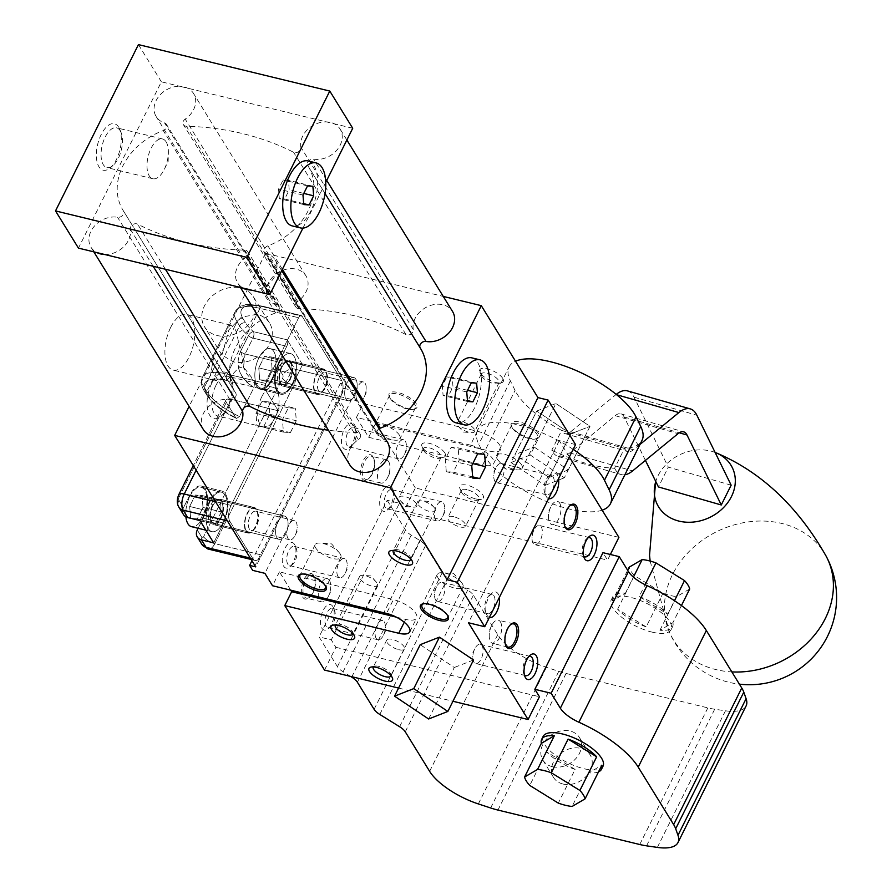 <?xml version="1.0" encoding="UTF-8"?>
<svg xmlns="http://www.w3.org/2000/svg" width="892" height="892" viewBox="0 0 892 892"><rect width="100%" height="100%" fill="white"/><g stroke="black" fill="none" stroke-linecap="round" stroke-linejoin="round"><path stroke-width="0.67" stroke-dasharray="4.46 3.34" d="M477.343 431.26L470.441 445.119L356.443 417.445L363.356 403.585L477.343 431.26A19.1 7.192 26.5 0 1 494.647 439.767A19.1 7.192 26.5 0 1 500.557 449.713A19.1 7.192 26.5 0 1 489.585 451.107L482.672 464.966A19.1 7.192 26.5 0 0 493.655 463.572L500.557 449.713M470.441 445.119A19.1 7.192 26.5 0 1 487.746 453.627A19.1 7.192 26.5 0 1 493.655 463.572M356.443 417.445L368.675 437.292L482.672 464.966M530.249 454.998L511.027 462.524L536.694 411.056L555.917 403.518L590.002 426.343L564.346 477.811L530.249 454.998L555.917 403.518L590.002 426.343L570.78 433.869L536.694 411.056L555.917 403.518L534.197 447.07L568.293 469.894L590.002 426.343L570.78 433.869L536.694 411.056L514.974 454.608L534.197 447.07M396.304 617.13L405.67 619.405A19.1 7.192 -153.5 0 0 416.653 618.011A19.1 7.192 -153.5 0 0 410.744 608.054A19.1 7.192 -153.5 0 0 393.439 599.558L386.526 613.417M290.703 590.147L279.441 571.884L393.439 599.558M467.062 489.663A9.868 3.713 -153.5 0 0 461.387 490.388A9.868 3.713 -153.5 0 0 461.476 492.116A9.868 3.713 -153.5 0 0 473.373 499.921A9.868 3.713 -153.5 0 0 477.621 500.167A9.868 3.713 -153.5 0 0 479.049 499.197A9.868 3.713 -153.5 0 0 475.993 494.057A9.868 3.713 -153.5 0 0 467.062 489.663M475.77 498.907A13.135 4.939 -153.5 0 0 481.412 499.241A13.135 4.939 -153.5 0 0 480.989 492.64A13.135 4.939 -153.5 0 0 467.363 485.27A13.135 4.939 -153.5 0 0 459.926 488.537A13.135 4.939 -153.5 0 0 475.77 498.907M453.593 516.658A9.868 3.713 -153.5 0 0 447.929 517.382A9.868 3.713 -153.5 0 0 450.973 522.522A9.868 3.713 -153.5 0 0 459.915 526.916A9.868 3.713 -153.5 0 0 465.591 526.191A9.868 3.713 -153.5 0 0 462.535 521.051A9.868 3.713 -153.5 0 0 453.593 516.658M467.453 400.541L448.431 395.925L443.101 395.535L442.32 386.002L446.881 376.859L452.222 377.249L452.991 386.782L448.431 395.925M467.531 401.467L443.101 395.535M467.553 390.317L452.991 386.782M476.64 383.181L452.222 377.249M471.31 382.791L446.881 376.859M466.75 391.934L442.32 386.002M471.835 357.859A33.428 16.056 -76.4 0 1 479.539 394.13A33.428 16.056 -76.4 0 1 456.057 422.83M303.681 203.644L284.671 199.028L279.33 198.637L278.549 189.104L283.11 179.961L288.45 180.34L289.231 189.873L284.671 199.028M303.759 204.569L279.33 198.637M303.782 193.419L289.231 189.873M312.88 186.272L288.45 180.34M307.539 185.882L283.11 179.961M302.979 195.036L278.549 189.104M308.063 160.95A33.428 16.056 -76.4 0 1 315.768 197.232A33.428 16.056 -76.4 0 1 292.286 225.932M562.986 784.023A21.497 17.026 148.3 0 1 553.575 777.489A21.497 17.026 148.3 0 1 562.941 751.711A21.497 17.026 148.3 0 1 590.169 754.933A21.497 17.026 148.3 0 1 586.289 776.23A21.497 17.026 148.3 0 1 562.986 784.023M552.282 766.663A21.497 17.026 -31.7 0 0 575.585 758.869A21.497 17.026 -31.7 0 0 579.466 737.561A21.497 17.026 -31.7 0 0 552.237 734.35A21.497 17.026 -31.7 0 0 542.871 760.118A21.497 17.026 -31.7 0 0 552.282 766.663M261.847 396.606A20.46 9.823 -76.4 0 1 273.22 387.351A20.46 9.823 -76.4 0 1 279.073 401.144A20.46 9.823 -76.4 0 1 275.093 417.545A20.46 9.823 -76.4 0 1 274.937 417.857A20.46 9.823 -76.4 0 1 263.564 427.112A20.46 9.823 -76.4 0 1 261.847 396.606M215.909 385.455A20.46 9.823 -76.4 0 1 227.282 376.201A20.46 9.823 -76.4 0 1 231.719 380.717A20.46 9.823 -76.4 0 1 228.999 406.707A20.46 9.823 -76.4 0 1 223.636 413.988A20.46 9.823 -76.4 0 1 217.626 415.962A20.46 9.823 -76.4 0 1 215.909 385.455M211.895 382.969A23.883 11.462 103.6 0 0 207.959 411.078A23.883 11.462 103.6 0 0 220.915 416.274A23.883 11.462 103.6 0 0 227.181 407.778A23.883 11.462 103.6 0 0 230.348 377.428A23.883 11.462 103.6 0 0 211.895 382.969M484.612 454.296L458.142 447.873L451.207 447.371L445.275 459.257L446.29 471.656L453.225 472.158L459.157 460.272L458.142 447.873M472.793 463.584L459.157 460.272M472.66 476.874L453.225 472.158M472.76 478.079L446.29 471.656M471.745 465.68L445.275 459.257M477.666 453.794L451.207 447.371M268.827 401.913L261.891 401.4L255.959 413.286L256.974 425.685L263.921 426.186L269.841 414.301L268.827 401.913L295.297 408.335L288.35 407.822L282.43 419.719L283.444 432.107L290.379 432.62L296.311 420.723L295.297 408.335M269.841 414.301L296.311 420.723M263.921 426.186L290.379 432.62M256.974 425.685L283.444 432.107M255.959 413.286L282.43 419.719M261.891 401.4L288.35 407.822M166.135 141.884A20.46 9.823 -76.4 0 1 168.365 152.755A20.46 9.823 -76.4 0 1 164.384 169.157A20.46 9.823 -76.4 0 1 152.855 178.723A20.46 9.823 -76.4 0 1 149.22 175.802A20.46 9.823 -76.4 0 1 149.432 152.209A20.46 9.823 -76.4 0 1 162.5 138.962A20.46 9.823 -76.4 0 1 166.135 141.884M120.197 130.734A20.46 9.823 -76.4 0 1 121.011 132.328A20.46 9.823 -76.4 0 1 112.927 165.6A20.46 9.823 -76.4 0 1 106.917 167.573A20.46 9.823 -76.4 0 1 103.282 164.652A20.46 9.823 -76.4 0 1 103.494 141.059A20.46 9.823 -76.4 0 1 116.573 127.812A20.46 9.823 -76.4 0 1 120.197 130.734M118.692 127.188A23.883 11.462 103.6 0 0 101.175 134.581A23.883 11.462 103.6 0 0 98.956 166.782A23.883 11.462 103.6 0 0 110.207 167.886A23.883 11.462 103.6 0 0 119.639 129.039A23.883 11.462 103.6 0 0 118.692 127.188M251.288 290.09A21.965 17.405 -31.7 0 0 272.484 279.876A21.965 17.405 -31.7 0 0 274.992 259.806A21.965 17.405 -31.7 0 0 266.574 253.451A4.772 3.78 148.3 0 1 264.746 252.068A4.772 3.78 148.3 0 1 267.901 245.824A60.901 48.246 -31.7 0 0 308.141 166.135A60.901 48.246 -31.7 0 0 307.863 165.689A4.772 3.78 148.3 0 1 307.84 165.656A4.772 3.78 148.3 0 1 308.599 161.028A4.772 3.78 148.3 0 1 313.605 159.133A21.965 17.405 -31.7 0 0 336.652 150.38A21.965 17.405 -31.7 0 0 340.142 129.128A21.965 17.405 -31.7 0 0 334.21 123.776A21.965 17.405 -31.7 0 0 326.45 121.892A21.965 17.405 -31.7 0 0 300.86 147.18A4.772 3.78 148.3 0 1 298.653 151.629A4.772 3.78 148.3 0 1 293.591 152.264A296.122 234.618 -31.7 0 0 186.395 126.229A4.772 3.78 148.3 0 1 183.395 124.657A4.772 3.78 148.3 0 1 185.213 119.104A21.965 17.405 -31.7 0 0 193.575 93.537A21.965 17.405 -31.7 0 0 187.643 88.185A21.965 17.405 -31.7 0 0 179.883 86.301L161.374 81.808L78.451 248.121M352.719 128.27L179.883 86.301A21.965 17.405 -31.7 0 0 158.687 96.514A21.965 17.405 -31.7 0 0 156.178 116.596A21.965 17.405 -31.7 0 0 164.585 122.951A4.772 3.78 148.3 0 1 166.425 124.323A4.772 3.78 148.3 0 1 163.269 130.578A60.901 48.246 -31.7 0 0 123.029 210.267A60.901 48.246 -31.7 0 0 123.308 210.713A4.772 3.78 148.3 0 1 123.33 210.746A4.772 3.78 148.3 0 1 122.572 215.362A4.772 3.78 148.3 0 1 117.566 217.269A21.965 17.405 -31.7 0 0 94.519 226.022A21.965 17.405 -31.7 0 0 91.017 247.274A21.965 17.405 -31.7 0 0 96.96 252.614M104.721 254.51A21.965 17.405 -31.7 0 0 130.31 229.211A4.772 3.78 148.3 0 1 132.507 224.762A4.772 3.78 148.3 0 1 137.58 224.137A296.122 234.618 -31.7 0 0 244.776 250.161A4.772 3.78 148.3 0 1 247.775 251.734A4.772 3.78 148.3 0 1 245.958 257.297A21.965 17.405 -31.7 0 0 237.584 282.853A21.965 17.405 -31.7 0 0 243.527 288.205M302.945 228.107L325.77 182.336M161.374 81.808L138.427 44.6M203.409 429.61A21.965 17.405 148.3 0 1 206.911 408.358A21.965 17.405 148.3 0 1 229.958 399.605A4.772 3.78 -31.7 0 0 234.964 397.698A4.772 3.78 -31.7 0 0 235.722 393.082A4.772 3.78 -31.7 0 0 235.7 393.049A60.901 48.246 148.3 0 1 235.421 392.603A60.901 48.246 148.3 0 1 275.661 312.914A4.772 3.78 -31.7 0 0 278.817 306.658A4.772 3.78 -31.7 0 0 276.977 305.276A21.965 17.405 148.3 0 1 268.57 298.932A21.965 17.405 148.3 0 1 278.137 272.584A21.965 17.405 148.3 0 1 305.967 275.873A21.965 17.405 148.3 0 1 297.605 301.44A4.772 3.78 -31.7 0 0 295.787 306.993A4.772 3.78 -31.7 0 0 298.787 308.565A296.122 234.618 148.3 0 1 405.983 334.589A4.772 3.78 -31.7 0 0 411.045 333.965A4.772 3.78 -31.7 0 0 413.252 329.516A21.965 17.405 148.3 0 1 427.658 306.58A21.965 17.405 148.3 0 1 452.534 311.464M420.154 347.847A4.772 3.78 -31.7 0 0 420.232 347.98A4.772 3.78 -31.7 0 0 420.255 348.014L307.863 165.689M379.122 428.74A4.772 3.78 -31.7 0 0 377.138 434.404A4.772 3.78 -31.7 0 0 378.966 435.787A21.965 17.405 148.3 0 1 387.384 442.131M349.976 465.189A21.965 17.405 148.3 0 1 358.35 439.633A4.772 3.78 -31.7 0 0 360.167 434.07A4.772 3.78 -31.7 0 0 357.168 432.497A296.122 234.618 148.3 0 1 328.423 430.223M598.521 771.87A33.428 12.588 26.5 0 1 588.876 772.807L601.844 765.202M588.876 772.807L572.095 806.468M575.095 769.462A33.428 12.588 26.5 0 1 546.54 751.778L575.095 769.462L558.314 803.123M546.54 751.778L529.759 785.428M603.003 766.239A33.428 12.588 26.5 0 1 583.792 768.681A33.428 12.588 26.5 0 1 553.508 753.807A33.428 12.588 26.5 0 1 543.161 736.402M672.914 622.649A33.428 12.588 26.5 0 1 672.601 626.652A33.428 12.588 26.5 0 1 659.957 630.254L672.914 622.649L681.443 605.557M659.957 630.254L676.738 596.592A33.428 12.588 26.5 0 1 670.16 595.443A33.428 12.588 26.5 0 1 662.957 593.247L634.39 575.563A33.428 12.588 26.5 0 1 629.217 567.156M689.706 588.988L676.738 596.592M639.185 596.558A33.428 12.588 26.5 0 1 667.74 614.242L639.185 596.558L645.094 584.717M667.74 614.242L674.486 600.717M612.436 600.818A33.428 12.588 26.5 0 1 612.759 596.815A33.428 12.588 26.5 0 1 625.392 593.213L612.436 600.818L627.656 570.278M625.392 593.213L633.42 577.124M646.165 626.909A33.428 12.588 26.5 0 1 617.61 609.214L646.165 626.909L662.957 593.247M617.61 609.214L634.39 575.563M651.896 632.071A33.428 12.588 -153.5 0 0 671.118 629.618A33.428 12.588 -153.5 0 0 646.812 603.438A33.428 12.588 -153.5 0 0 611.276 599.781A33.428 12.588 -153.5 0 0 621.624 617.197A33.428 12.588 -153.5 0 0 651.896 632.071M287.926 538.378A9.868 4.739 -76.4 0 1 288.027 526.994A9.868 4.739 -76.4 0 1 294.327 520.593A9.868 4.739 -76.4 0 1 296.088 522.01A9.868 4.739 -76.4 0 1 297.159 527.25A9.868 4.739 -76.4 0 1 295.241 535.167A9.868 4.739 -76.4 0 1 289.677 539.783A9.868 4.739 -76.4 0 1 287.926 538.378M249.381 529.012A9.868 4.739 -76.4 0 1 249.481 517.628A9.868 4.739 -76.4 0 1 255.792 511.239A9.868 4.739 -76.4 0 1 257.543 512.644A9.868 4.739 -76.4 0 1 257.933 513.413A9.868 4.739 -76.4 0 1 254.03 529.469A9.868 4.739 -76.4 0 1 251.131 530.428A9.868 4.739 -76.4 0 1 249.381 529.012M246.159 530.595A12.421 5.965 103.6 0 0 252.012 531.175A12.421 5.965 103.6 0 0 256.918 510.971A12.421 5.965 103.6 0 0 256.428 510.012A12.421 5.965 103.6 0 0 247.318 513.859A12.421 5.965 103.6 0 0 246.159 530.595M357.023 399.783A9.868 4.739 -76.4 0 1 357.123 388.388A9.868 4.739 -76.4 0 1 363.434 381.999A9.868 4.739 -76.4 0 1 365.185 383.415A9.868 4.739 -76.4 0 1 366.255 388.656A9.868 4.739 -76.4 0 1 364.337 396.572A9.868 4.739 -76.4 0 1 358.774 401.188A9.868 4.739 -76.4 0 1 357.023 399.783M318.477 390.417A9.868 4.739 -76.4 0 1 318.578 379.033A9.868 4.739 -76.4 0 1 324.889 372.644A9.868 4.739 -76.4 0 1 326.639 374.049A9.868 4.739 -76.4 0 1 327.029 374.818A9.868 4.739 -76.4 0 1 323.127 390.874A9.868 4.739 -76.4 0 1 320.228 391.833A9.868 4.739 -76.4 0 1 318.477 390.417M315.255 392.001A12.421 5.965 103.6 0 0 321.109 392.58A12.421 5.965 103.6 0 0 326.015 372.377A12.421 5.965 103.6 0 0 325.524 371.418A12.421 5.965 103.6 0 0 316.415 375.264A12.421 5.965 103.6 0 0 315.255 392.001M435.653 600.06A9.868 4.739 -76.4 0 1 434.571 594.819A9.868 4.739 -76.4 0 1 436.5 586.903A9.868 4.739 -76.4 0 1 442.064 582.286A9.868 4.739 -76.4 0 1 443.815 583.691A9.868 4.739 -76.4 0 1 443.714 595.076A9.868 4.739 -76.4 0 1 437.403 601.464A9.868 4.739 -76.4 0 1 435.653 600.06M493.956 595.867A9.868 4.739 -76.4 0 1 493.856 607.251A9.868 4.739 -76.4 0 1 487.545 613.64A9.868 4.739 -76.4 0 1 485.794 612.235A9.868 4.739 -76.4 0 1 485.404 611.466A9.868 4.739 -76.4 0 1 489.307 595.41A9.868 4.739 -76.4 0 1 492.206 594.462A9.868 4.739 -76.4 0 1 493.956 595.867M489.362 617.431A13.135 6.311 -76.4 0 1 487.233 615.614A13.135 6.311 -76.4 0 1 486.709 614.599A13.135 6.311 -76.4 0 1 491.893 593.236A13.135 6.311 -76.4 0 1 498.082 593.838A13.135 6.311 -76.4 0 1 499.319 597.473M494.882 481.267A9.868 4.739 -76.4 0 1 493.8 476.016A9.868 4.739 -76.4 0 1 495.729 468.099A9.868 4.739 -76.4 0 1 501.293 463.483A9.868 4.739 -76.4 0 1 503.043 464.899A9.868 4.739 -76.4 0 1 502.943 476.283A9.868 4.739 -76.4 0 1 496.632 482.672A9.868 4.739 -76.4 0 1 494.882 481.267M553.185 477.075A9.868 4.739 -76.4 0 1 553.085 488.459A9.868 4.739 -76.4 0 1 546.774 494.848A9.868 4.739 -76.4 0 1 545.023 493.443A9.868 4.739 -76.4 0 1 544.633 492.674A9.868 4.739 -76.4 0 1 548.535 476.618A9.868 4.739 -76.4 0 1 551.434 475.659A9.868 4.739 -76.4 0 1 553.185 477.075M548.591 498.639A13.135 6.311 -76.4 0 1 546.462 496.822A13.135 6.311 -76.4 0 1 545.937 495.796A13.135 6.311 -76.4 0 1 551.122 474.433A13.135 6.311 -76.4 0 1 557.322 475.046A13.135 6.311 -76.4 0 1 558.548 478.681M533.104 543.284A9.868 4.739 -76.4 0 1 532.033 538.032A9.868 4.739 -76.4 0 1 533.951 530.127A9.868 4.739 -76.4 0 1 539.515 525.5A9.868 4.739 -76.4 0 1 541.266 526.916A9.868 4.739 -76.4 0 1 541.165 538.3A9.868 4.739 -76.4 0 1 534.854 544.689A9.868 4.739 -76.4 0 1 533.104 543.284M583.591 555.939A9.868 4.739 -76.4 0 1 583.257 555.46A9.868 4.739 -76.4 0 1 582.866 554.69A9.868 4.739 -76.4 0 1 586.758 538.634A9.868 4.739 -76.4 0 1 587.984 537.865M473.875 662.076A9.868 4.739 -76.4 0 1 472.805 656.835A9.868 4.739 -76.4 0 1 474.722 648.919A9.868 4.739 -76.4 0 1 480.286 644.303A9.868 4.739 -76.4 0 1 482.037 645.708A9.868 4.739 -76.4 0 1 481.936 657.092A9.868 4.739 -76.4 0 1 475.626 663.492A9.868 4.739 -76.4 0 1 473.875 662.076M524.362 674.731A9.868 4.739 -76.4 0 1 524.028 674.252A9.868 4.739 -76.4 0 1 523.637 673.482A9.868 4.739 -76.4 0 1 527.529 657.426A9.868 4.739 -76.4 0 1 528.755 656.657M500.423 621.88A11.942 5.731 -76.4 0 1 500.3 635.65A11.942 5.731 -76.4 0 1 492.674 643.388A11.942 5.731 -76.4 0 1 490.555 641.683A11.942 5.731 -76.4 0 1 489.251 635.338A11.942 5.731 -76.4 0 1 491.57 625.76A11.942 5.731 -76.4 0 1 498.305 620.174A11.942 5.731 -76.4 0 1 500.423 621.88M505.597 644.994A11.942 5.731 -76.4 0 1 505.351 644.459A11.942 5.731 -76.4 0 1 510.057 625.036A11.942 5.731 -76.4 0 1 510.525 624.679M559.652 503.088A11.942 5.731 -76.4 0 1 559.529 516.858A11.942 5.731 -76.4 0 1 551.903 524.585A11.942 5.731 -76.4 0 1 549.784 522.89A11.942 5.731 -76.4 0 1 548.48 516.535A11.942 5.731 -76.4 0 1 550.799 506.968A11.942 5.731 -76.4 0 1 557.533 501.382A11.942 5.731 -76.4 0 1 559.652 503.088M564.826 526.202A11.942 5.731 -76.4 0 1 564.58 525.667A11.942 5.731 -76.4 0 1 569.297 506.243A11.942 5.731 -76.4 0 1 569.754 505.887M511.027 462.524L545.123 485.348L570.78 433.869L549.071 477.432L514.974 454.608M428.628 718.985L454.296 667.506L420.199 644.682M545.123 485.348L564.346 477.811M473.518 659.968L454.296 667.506M368.675 437.292L375.588 423.432L489.585 451.107M350.578 676.404L343.108 671.788A11.942 4.493 26.5 0 1 337.421 666.681L319.08 636.91L331.289 639.876L399.404 503.255L387.184 500.289L319.08 636.91M387.184 500.289L405.537 530.06A11.942 4.493 -153.5 0 0 411.223 535.167L419.82 540.496A11.942 4.493 26.5 0 1 425.506 545.603L442.22 572.72A11.942 4.493 -153.5 0 0 447.907 577.826L467.698 590.091A11.942 4.493 26.5 0 1 473.384 595.198L497.747 634.714A47.767 17.985 -153.5 0 0 546.45 667.316L558.76 671.364A47.767 17.985 -153.5 0 0 566.063 673.449L707.858 707.88A47.767 17.985 -153.5 0 0 714.693 709.218L725.475 710.79A47.767 17.985 -153.5 0 0 746.091 705.951M388.656 461.565A11.942 5.731 -76.4 0 1 389.96 467.91A11.942 5.731 -76.4 0 1 387.63 477.488A11.942 5.731 -76.4 0 1 380.906 483.074A11.942 5.731 -76.4 0 1 378.788 481.368A11.942 5.731 -76.4 0 1 378.91 467.598A11.942 5.731 -76.4 0 1 386.537 459.859A11.942 5.731 -76.4 0 1 388.656 461.565M373.391 457.864A11.942 5.731 -76.4 0 1 373.86 458.789A11.942 5.731 -76.4 0 1 369.143 478.212A11.942 5.731 -76.4 0 1 365.631 479.361A11.942 5.731 -76.4 0 1 363.512 477.666A11.942 5.731 -76.4 0 1 363.635 463.885A11.942 5.731 -76.4 0 1 371.273 456.158A11.942 5.731 -76.4 0 1 373.391 457.864M372.867 456.626A13.135 6.311 103.6 0 0 363.234 460.696A13.135 6.311 103.6 0 0 362.007 478.402A13.135 6.311 103.6 0 0 368.195 479.015A13.135 6.311 103.6 0 0 373.38 457.652A13.135 6.311 103.6 0 0 372.867 456.626M329.427 580.369A11.942 5.731 -76.4 0 1 330.731 586.713A11.942 5.731 -76.4 0 1 328.401 596.28A11.942 5.731 -76.4 0 1 321.678 601.866A11.942 5.731 -76.4 0 1 319.559 600.16A11.942 5.731 -76.4 0 1 319.682 586.39A11.942 5.731 -76.4 0 1 327.308 578.663A11.942 5.731 -76.4 0 1 329.427 580.369M314.162 576.656A11.942 5.731 -76.4 0 1 314.631 577.581A11.942 5.731 -76.4 0 1 309.914 597.004A11.942 5.731 -76.4 0 1 306.402 598.164A11.942 5.731 -76.4 0 1 304.283 596.458A11.942 5.731 -76.4 0 1 304.406 582.688A11.942 5.731 -76.4 0 1 312.044 574.95A11.942 5.731 -76.4 0 1 314.162 576.656M313.638 575.418A13.135 6.311 103.6 0 0 304.005 579.488A13.135 6.311 103.6 0 0 302.778 597.194A13.135 6.311 103.6 0 0 308.966 597.807A13.135 6.311 103.6 0 0 314.151 576.444A13.135 6.311 103.6 0 0 313.638 575.418M376.168 638.36A9.868 4.739 -76.4 0 1 376.268 626.964A9.868 4.739 -76.4 0 1 382.579 620.576A9.868 4.739 -76.4 0 1 384.329 621.98A9.868 4.739 -76.4 0 1 385.4 627.232A9.868 4.739 -76.4 0 1 383.482 635.149A9.868 4.739 -76.4 0 1 377.918 639.765A9.868 4.739 -76.4 0 1 376.168 638.36M326.026 626.184A9.868 4.739 -76.4 0 1 326.115 614.789A9.868 4.739 -76.4 0 1 332.426 608.4A9.868 4.739 -76.4 0 1 334.188 609.805A9.868 4.739 -76.4 0 1 334.567 610.574A9.868 4.739 -76.4 0 1 330.676 626.63A9.868 4.739 -76.4 0 1 327.777 627.589A9.868 4.739 -76.4 0 1 326.026 626.184M321.889 628.213A13.135 6.311 103.6 0 0 328.078 628.815A13.135 6.311 103.6 0 0 333.273 607.452A13.135 6.311 103.6 0 0 332.749 606.426A13.135 6.311 103.6 0 0 323.116 610.496A13.135 6.311 103.6 0 0 321.889 628.213M435.396 519.557A9.868 4.739 -76.4 0 1 435.497 508.172A9.868 4.739 -76.4 0 1 441.808 501.783A9.868 4.739 -76.4 0 1 443.558 503.188A9.868 4.739 -76.4 0 1 444.629 508.44A9.868 4.739 -76.4 0 1 442.711 516.345A9.868 4.739 -76.4 0 1 437.147 520.973A9.868 4.739 -76.4 0 1 435.396 519.557M385.255 507.381A9.868 4.739 -76.4 0 1 385.355 495.997A9.868 4.739 -76.4 0 1 391.655 489.608A9.868 4.739 -76.4 0 1 393.417 491.013A9.868 4.739 -76.4 0 1 393.807 491.782A9.868 4.739 -76.4 0 1 389.904 507.838A9.868 4.739 -76.4 0 1 387.005 508.797A9.868 4.739 -76.4 0 1 385.255 507.381M381.118 509.41A13.135 6.311 103.6 0 0 387.306 510.023A13.135 6.311 103.6 0 0 392.502 488.66A13.135 6.311 103.6 0 0 391.978 487.634A13.135 6.311 103.6 0 0 382.345 491.704A13.135 6.311 103.6 0 0 381.118 509.41M397.163 457.54A9.868 4.739 -76.4 0 1 397.263 446.156A9.868 4.739 -76.4 0 1 403.574 439.767A9.868 4.739 -76.4 0 1 405.325 441.172A9.868 4.739 -76.4 0 1 406.406 446.413A9.868 4.739 -76.4 0 1 404.489 454.329A9.868 4.739 -76.4 0 1 398.925 458.945A9.868 4.739 -76.4 0 1 397.163 457.54M347.021 445.364A9.868 4.739 -76.4 0 1 347.122 433.98A9.868 4.739 -76.4 0 1 353.433 427.591A9.868 4.739 -76.4 0 1 355.183 428.996A9.868 4.739 -76.4 0 1 355.573 429.766A9.868 4.739 -76.4 0 1 351.671 445.822A9.868 4.739 -76.4 0 1 348.772 446.769A9.868 4.739 -76.4 0 1 347.021 445.364M342.896 447.394A13.135 6.311 103.6 0 0 349.084 447.996A13.135 6.311 103.6 0 0 354.269 426.632A13.135 6.311 103.6 0 0 353.756 425.618A13.135 6.311 103.6 0 0 344.111 429.688A13.135 6.311 103.6 0 0 342.896 447.394M337.934 576.332A9.868 4.739 -76.4 0 1 338.035 564.948A9.868 4.739 -76.4 0 1 344.345 558.559A9.868 4.739 -76.4 0 1 346.096 559.964A9.868 4.739 -76.4 0 1 347.178 565.216A9.868 4.739 -76.4 0 1 345.26 573.132A9.868 4.739 -76.4 0 1 339.685 577.748A9.868 4.739 -76.4 0 1 337.934 576.332M287.793 564.157A9.868 4.739 -76.4 0 1 287.893 552.772A9.868 4.739 -76.4 0 1 294.204 546.383A9.868 4.739 -76.4 0 1 295.954 547.788A9.868 4.739 -76.4 0 1 296.345 548.558A9.868 4.739 -76.4 0 1 292.442 564.614A9.868 4.739 -76.4 0 1 289.543 565.573A9.868 4.739 -76.4 0 1 287.793 564.157M283.667 566.186A13.135 6.311 103.6 0 0 289.855 566.799A13.135 6.311 103.6 0 0 295.04 545.436A13.135 6.311 103.6 0 0 294.516 544.41A13.135 6.311 103.6 0 0 284.882 548.48A13.135 6.311 103.6 0 0 283.667 566.186M521.586 464.866A14.328 5.397 -153.5 0 0 508.25 455.533A14.328 5.397 -153.5 0 0 496.554 455.5A14.328 5.397 -153.5 0 0 497.167 458.934A14.328 5.397 -153.5 0 0 498.305 460.45A14.328 5.397 -153.5 0 0 517.193 469.872A14.328 5.397 -153.5 0 0 522.199 468.289A14.328 5.397 -153.5 0 0 521.586 464.866M512.465 428.249A14.328 5.397 -153.5 0 0 523.08 436.433A14.328 5.397 -153.5 0 0 535.412 439.009A14.328 5.397 -153.5 0 0 537.497 437.604A14.328 5.397 -153.5 0 0 536.895 434.17A14.328 5.397 -153.5 0 0 523.548 424.837A14.328 5.397 -153.5 0 0 511.852 424.815A14.328 5.397 -153.5 0 0 511.986 427.335A14.328 5.397 -153.5 0 0 512.465 428.249M538.4 433.434A15.521 5.843 -153.5 0 0 521.051 422.373A15.521 5.843 -153.5 0 0 511.417 426.019A15.521 5.843 -153.5 0 0 511.941 427.012A15.521 5.843 -153.5 0 0 523.448 435.876A15.521 5.843 -153.5 0 0 536.806 438.674A15.521 5.843 -153.5 0 0 538.4 433.434M399.449 435.207A14.328 5.397 -153.5 0 0 386.102 425.874A14.328 5.397 -153.5 0 0 374.417 425.852A14.328 5.397 -153.5 0 0 375.019 429.275A14.328 5.397 -153.5 0 0 376.168 430.803A14.328 5.397 -153.5 0 0 395.056 440.213A14.328 5.397 -153.5 0 0 400.062 438.641A14.328 5.397 -153.5 0 0 399.449 435.207M390.328 398.59A14.328 5.397 -153.5 0 0 400.943 406.774A14.328 5.397 -153.5 0 0 413.275 409.361A14.328 5.397 -153.5 0 0 415.36 407.945A14.328 5.397 -153.5 0 0 414.758 404.522A14.328 5.397 -153.5 0 0 401.411 395.178A14.328 5.397 -153.5 0 0 389.715 395.156A14.328 5.397 -153.5 0 0 389.849 397.676A14.328 5.397 -153.5 0 0 390.328 398.59M416.263 403.775A15.521 5.843 -153.5 0 0 398.902 392.725A15.521 5.843 -153.5 0 0 389.28 396.36A15.521 5.843 -153.5 0 0 389.804 397.353A15.521 5.843 -153.5 0 0 401.311 406.217A15.521 5.843 -153.5 0 0 414.668 409.015A15.521 5.843 -153.5 0 0 416.263 403.775M610.373 554.478L607.552 560.131L602.97 552.683M618.903 537.352L415.337 487.935L403.987 510.703L607.552 560.131M403.987 510.703L399.404 503.255M474.276 429.163A9.868 3.713 -153.5 0 0 465.089 422.73A9.868 3.713 -153.5 0 0 457.027 422.719A9.868 3.713 -153.5 0 0 457.451 425.083A9.868 3.713 -153.5 0 0 458.232 426.131A9.868 3.713 -153.5 0 0 471.255 432.62A9.868 3.713 -153.5 0 0 474.7 431.527A9.868 3.713 -153.5 0 0 474.276 429.163M481.769 376.301A9.868 3.713 -153.5 0 0 489.084 381.943A9.868 3.713 -153.5 0 0 497.58 383.727A9.868 3.713 -153.5 0 0 499.018 382.757A9.868 3.713 -153.5 0 0 498.595 380.393A9.868 3.713 -153.5 0 0 489.407 373.96A9.868 3.713 -153.5 0 0 481.345 373.938A9.868 3.713 -153.5 0 0 481.435 375.677A9.868 3.713 -153.5 0 0 481.769 376.301M502.731 378.364A13.135 4.939 -153.5 0 0 488.035 369.009A13.135 4.939 -153.5 0 0 479.896 372.087A13.135 4.939 -153.5 0 0 480.331 372.923A13.135 4.939 -153.5 0 0 490.076 380.427A13.135 4.939 -153.5 0 0 501.371 382.802A13.135 4.939 -153.5 0 0 502.731 378.364M416.363 503.701A9.868 3.713 -153.5 0 0 407.165 497.268A9.868 3.713 -153.5 0 0 399.114 497.257A9.868 3.713 -153.5 0 0 399.538 499.609A9.868 3.713 -153.5 0 0 400.318 500.657A9.868 3.713 -153.5 0 0 413.33 507.147A9.868 3.713 -153.5 0 0 416.787 506.065A9.868 3.713 -153.5 0 0 416.363 503.701M423.856 450.839A9.868 3.713 -153.5 0 0 431.171 456.481A9.868 3.713 -153.5 0 0 439.667 458.254A9.868 3.713 -153.5 0 0 441.105 457.284A9.868 3.713 -153.5 0 0 440.681 454.931A9.868 3.713 -153.5 0 0 431.483 448.498A9.868 3.713 -153.5 0 0 423.432 448.475A9.868 3.713 -153.5 0 0 423.522 450.215A9.868 3.713 -153.5 0 0 423.856 450.839M444.807 452.902A13.135 4.939 -153.5 0 0 430.122 443.536A13.135 4.939 -153.5 0 0 421.983 446.624A13.135 4.939 -153.5 0 0 422.418 447.461A13.135 4.939 -153.5 0 0 432.152 454.965A13.135 4.939 -153.5 0 0 443.458 457.328A13.135 4.939 -153.5 0 0 444.807 452.902M415.337 487.935L375.588 423.432M324.521 670.082L335.871 647.313L331.289 639.876M279.441 571.884L272.528 585.743M363.356 403.585L355.707 391.187L264.891 573.333M575.552 444.562L559.273 440.603L569.364 456.983M559.273 440.603L468.456 622.761M355.707 391.187L343.487 388.221L340.432 383.259L346.542 384.742L265.493 253.261L443.268 296.423M376.881 582.9A9.868 3.713 -153.5 0 0 376.089 581.852A9.868 3.713 -153.5 0 0 363.077 575.362A9.868 3.713 -153.5 0 0 359.632 576.444A9.868 3.713 -153.5 0 0 360.045 578.808A9.868 3.713 -153.5 0 0 369.243 585.241A9.868 3.713 -153.5 0 0 377.294 585.264A9.868 3.713 -153.5 0 0 376.881 582.9M353.076 633.799A9.868 3.713 -153.5 0 0 352.886 632.305A9.868 3.713 -153.5 0 0 352.563 631.67A9.868 3.713 -153.5 0 0 345.237 626.028A9.868 3.713 -153.5 0 0 336.741 624.255A9.868 3.713 -153.5 0 0 335.437 625.013M434.794 508.362A9.868 3.713 -153.5 0 0 434.003 507.314A9.868 3.713 -153.5 0 0 420.991 500.825A9.868 3.713 -153.5 0 0 417.545 501.917A9.868 3.713 -153.5 0 0 417.958 504.281A9.868 3.713 -153.5 0 0 427.156 510.703A9.868 3.713 -153.5 0 0 435.218 510.726A9.868 3.713 -153.5 0 0 434.794 508.362M410.989 559.262A9.868 3.713 -153.5 0 0 410.811 557.768A9.868 3.713 -153.5 0 0 410.476 557.132A9.868 3.713 -153.5 0 0 403.162 551.49A9.868 3.713 -153.5 0 0 394.665 549.717A9.868 3.713 -153.5 0 0 393.361 550.476M462.357 583.658A14.328 5.397 -153.5 0 0 461.22 582.142A14.328 5.397 -153.5 0 0 442.332 572.72A14.328 5.397 -153.5 0 0 437.325 574.303A14.328 5.397 -153.5 0 0 437.939 577.726A14.328 5.397 -153.5 0 0 451.274 587.059A14.328 5.397 -153.5 0 0 462.97 587.092A14.328 5.397 -153.5 0 0 462.357 583.658M447.762 615.893A14.328 5.397 -153.5 0 0 447.539 615.268A14.328 5.397 -153.5 0 0 447.059 614.354A14.328 5.397 -153.5 0 0 436.444 606.159A14.328 5.397 -153.5 0 0 424.113 603.583A14.328 5.397 -153.5 0 0 423.477 603.784M340.22 553.999A14.328 5.397 -153.5 0 0 339.083 552.482A14.328 5.397 -153.5 0 0 320.195 543.061A14.328 5.397 -153.5 0 0 315.188 544.644A14.328 5.397 -153.5 0 0 315.79 548.067A14.328 5.397 -153.5 0 0 329.137 557.411A14.328 5.397 -153.5 0 0 340.833 557.433A14.328 5.397 -153.5 0 0 340.22 553.999M325.625 586.234A14.328 5.397 -153.5 0 0 325.402 585.609A14.328 5.397 -153.5 0 0 324.922 584.695A14.328 5.397 -153.5 0 0 314.296 576.511A14.328 5.397 -153.5 0 0 301.964 573.924A14.328 5.397 -153.5 0 0 301.329 574.125M391.019 675.712A9.868 3.713 -153.5 0 0 390.841 674.207A9.868 3.713 -153.5 0 0 378.933 666.413A9.868 3.713 -153.5 0 0 374.696 666.157A9.868 3.713 -153.5 0 0 373.391 666.915M398.713 649.666A9.868 3.713 -153.5 0 0 404.388 648.952A9.868 3.713 -153.5 0 0 401.333 643.812A9.868 3.713 -153.5 0 0 392.391 639.419A9.868 3.713 -153.5 0 0 386.715 640.144A9.868 3.713 -153.5 0 0 389.771 645.284A9.868 3.713 -153.5 0 0 398.713 649.666M335.871 647.313L539.437 696.741M398.579 688.067L452.935 701.257M343.487 388.221L252.67 570.367M340.432 383.259L251.934 560.756M346.542 384.742L255.725 566.888M265.493 253.261L189.126 406.429M202.997 507.448L202.027 495.528L220.346 499.977L213.679 499.487L207.97 510.926L208.951 522.835L215.619 523.325L221.316 511.897L220.346 499.977L213.679 499.487L207.97 510.926L208.951 522.835L215.619 523.325L221.316 511.897L220.346 499.977L202.027 495.528L195.359 495.038L189.65 506.478L190.632 518.386L197.299 518.876L202.997 507.448L221.316 511.897L202.997 507.448L202.027 495.528L195.359 495.038L213.679 499.487L195.359 495.038L189.65 506.478L207.97 510.926L189.65 506.478L190.632 518.386L208.951 522.835L190.632 518.386L197.299 518.876L215.619 523.325L197.299 518.876L202.997 507.448M272.105 368.853L271.123 356.934L289.443 361.383L282.775 360.892L277.077 372.332L278.048 384.24L284.726 384.731L290.424 373.302L289.443 361.383L282.775 360.892L277.077 372.332L278.048 384.24L284.726 384.731L290.424 373.302L289.443 361.383L271.123 356.934L264.456 356.443L258.758 367.883L259.728 379.791L266.396 380.282L272.105 368.853L290.424 373.302L272.105 368.853L271.123 356.934L264.456 356.443L282.775 360.892L264.456 356.443L258.758 367.883L277.077 372.332L258.758 367.883L259.728 379.791L278.048 384.24L259.728 379.791L266.396 380.282L284.726 384.731L266.396 380.282L272.105 368.853M198.135 528.287L203.209 518.118A21.497 10.325 103.6 0 0 201.402 486.073A21.497 10.325 103.6 0 0 189.45 495.796L183.518 507.671A9.556 7.571 -31.7 0 0 183.529 514.662A9.556 7.571 -31.7 0 1 183.518 507.671L189.45 495.796L209.798 500.735L199.931 520.538L209.798 500.735A21.497 10.325 103.6 0 1 221.751 491.013A21.497 10.325 103.6 0 0 209.798 500.735L189.45 495.796A21.497 10.325 103.6 0 1 201.402 486.073L221.751 491.013A21.497 10.325 103.6 0 1 223.569 523.069A21.497 10.325 103.6 0 0 221.751 491.013L201.402 486.073A21.497 10.325 103.6 0 1 203.209 518.118L223.569 523.069L213.69 542.86L223.569 523.069L203.209 518.118L198.135 528.287M210.456 375.153L204.29 387.518A4.772 3.78 -31.7 0 0 204.301 391.008A4.772 3.78 -31.7 0 0 206.386 392.469A38.211 14.383 26.5 0 1 226.724 380.527A4.772 2.297 103.6 0 1 227.17 374.082L265.849 383.482L298.619 317.742A4.772 2.297 -76.4 0 1 301.273 315.578A4.772 2.297 -76.4 0 1 302.12 316.27L341.725 380.516A11.942 5.731 -76.4 0 1 340.621 396.617L261.646 555.014A11.942 5.731 -76.4 0 1 255 560.41A11.942 5.731 -76.4 0 1 252.882 558.704L229.946 521.497A11.942 5.731 -76.4 0 1 231.061 505.396L278.248 410.755L265.403 389.916A4.772 2.297 -76.4 0 1 265.849 383.482L298.619 317.742A4.772 2.297 -76.4 0 1 301.273 315.578A4.772 2.297 -76.4 0 1 302.12 316.27L341.725 380.516A11.942 5.731 -76.4 0 1 340.621 396.617L261.646 555.014A11.942 5.731 -76.4 0 1 255 560.41A11.942 5.731 -76.4 0 1 252.882 558.704L229.946 521.497A11.942 5.731 -76.4 0 1 231.061 505.396L278.248 410.755L265.403 389.916A4.772 2.297 -76.4 0 1 265.849 383.482L227.17 374.082A42.983 16.179 -153.5 0 0 202.462 377.238A42.983 16.179 -153.5 0 0 204.29 387.518L206.799 391.577A42.983 16.179 -153.5 0 0 239.48 416.519L236.581 418.448L235.778 417.668L226.345 402.37A9.556 3.601 26.5 0 1 225.932 400.084A9.556 3.601 26.5 0 0 226.345 402.37L235.778 417.668L236.581 418.448L239.48 416.519L253.964 387.474L254.755 381.442A21.497 10.325 103.6 0 0 260.353 389.247A21.497 10.325 103.6 0 0 272.305 379.524L278.237 367.649A9.556 7.571 148.3 0 1 290.324 361.706L302.533 364.672L287.246 339.863L302.533 364.672L292.665 384.474L302.533 364.672L290.324 361.706L294.906 369.143A9.556 7.571 -31.7 0 0 282.82 375.086L278.237 367.649A9.556 7.571 148.3 0 1 290.324 361.706L294.906 369.143A11.942 5.731 -76.4 0 1 293.803 385.244A9.556 3.601 26.5 0 1 282.597 378.308A2.386 1.148 103.6 0 0 282.82 375.086L278.237 367.649L272.305 379.524A21.497 10.325 103.6 0 1 260.353 389.247L280.712 394.197A21.497 10.325 103.6 0 0 292.665 384.474L272.305 379.524L292.665 384.474A21.497 10.325 103.6 0 1 280.712 394.197A21.497 10.325 103.6 0 1 278.906 362.141A21.497 10.325 103.6 0 0 280.712 394.197L260.353 389.247A21.497 10.325 103.6 0 1 254.755 381.442L243.494 367.136L245.088 353.934C240.494 364.505 243.717 373.67 254.755 381.442L253.964 387.474C245.913 382.858 240.751 376.357 238.499 367.961L228.497 378.71L216.734 380.683L213.132 378.877A28.655 13.759 103.6 0 1 210.456 375.153L214.403 353.288L226.457 329.115L230.772 325.112L234.061 327.81A28.655 13.759 103.6 0 1 236.391 332.214L240.706 351.76C244.542 362.643 242.111 360.97 238.499 367.961L243.494 367.136M225.932 400.084A9.556 3.601 26.5 0 1 231.429 399.393L278.248 410.755L231.429 399.393A9.556 3.601 26.5 0 0 225.932 400.084L193.274 465.591L225.932 400.084M255.491 527.116A13.112 6.289 -76.4 0 1 248.199 533.048A13.112 6.289 -76.4 0 1 245.177 518.821A13.112 6.289 -76.4 0 1 254.387 507.57A13.112 6.289 -76.4 0 1 255.491 527.116A13.112 6.289 -76.4 0 1 248.199 533.048A13.112 6.289 -76.4 0 1 245.177 518.821A13.112 6.289 -76.4 0 1 254.387 507.57A13.112 6.289 -76.4 0 1 255.491 527.116M324.588 388.522A13.112 6.289 -76.4 0 1 317.296 394.442A13.112 6.289 -76.4 0 1 314.274 380.226A13.112 6.289 -76.4 0 1 323.484 368.976A13.112 6.289 -76.4 0 1 324.588 388.522A13.112 6.289 -76.4 0 1 317.296 394.442A13.112 6.289 -76.4 0 1 314.274 380.226A13.112 6.289 -76.4 0 1 323.484 368.976A13.112 6.289 -76.4 0 1 324.588 388.522M240.65 351.203L248.366 335.727A4.772 2.52 131.1 0 1 253.44 331.657A4.772 2.297 -76.4 0 1 252.994 338.09A4.772 1.795 26.5 0 1 248.366 335.727A4.772 2.52 131.1 0 1 253.44 331.657L287.246 339.863A4.772 2.297 103.6 0 1 286.8 346.308L278.906 362.141L245.088 353.934A4.772 1.795 26.5 0 1 240.706 351.76M285.652 533.918A11.942 5.731 103.6 0 0 284.637 516.111A11.942 5.731 103.6 0 0 276.252 526.369A11.942 5.731 103.6 0 0 279.006 539.326A11.942 5.731 103.6 0 0 285.652 533.918A11.942 5.731 103.6 0 0 284.637 516.111A11.942 5.731 103.6 0 0 276.252 526.369A11.942 5.731 103.6 0 0 279.006 539.326A11.942 5.731 103.6 0 0 285.652 533.918M220.502 518.107A11.942 5.731 -76.4 0 1 213.868 523.504A11.942 5.731 -76.4 0 1 211.114 510.547A11.942 5.731 -76.4 0 1 219.499 500.3A11.942 5.731 -76.4 0 1 220.502 518.107A11.942 5.731 -76.4 0 1 213.868 523.504A11.942 5.731 -76.4 0 1 211.114 510.547A11.942 5.731 -76.4 0 1 219.499 500.3A11.942 5.731 -76.4 0 1 220.502 518.107M354.748 395.323A11.942 5.731 103.6 0 0 353.745 377.517A11.942 5.731 103.6 0 0 345.349 387.775A11.942 5.731 103.6 0 0 348.103 400.731A11.942 5.731 103.6 0 0 354.748 395.323A11.942 5.731 103.6 0 0 353.745 377.517A11.942 5.731 103.6 0 0 345.349 387.775A11.942 5.731 103.6 0 0 348.103 400.731A11.942 5.731 103.6 0 0 354.748 395.323M289.61 379.513A11.942 5.731 -76.4 0 1 282.965 384.909A11.942 5.731 -76.4 0 1 280.211 371.953A11.942 5.731 -76.4 0 1 288.607 361.706A11.942 5.731 -76.4 0 1 289.61 379.513A11.942 5.731 -76.4 0 1 282.965 384.909A11.942 5.731 -76.4 0 1 280.211 371.953A11.942 5.731 -76.4 0 1 288.607 361.706A11.942 5.731 -76.4 0 1 289.61 379.513M212.486 505.095A13.112 6.289 103.6 0 0 213.589 524.641A13.112 6.289 103.6 0 0 220.881 518.709A13.112 6.289 103.6 0 0 219.778 499.163A13.112 6.289 103.6 0 0 212.486 505.095A13.112 6.289 103.6 0 0 213.589 524.641A13.112 6.289 103.6 0 0 220.881 518.709A13.112 6.289 103.6 0 0 219.778 499.163A13.112 6.289 103.6 0 0 212.486 505.095M189.829 496.42A20.304 9.745 -76.4 0 1 201.113 487.233A20.304 9.745 -76.4 0 1 205.796 509.254A20.304 9.745 -76.4 0 1 191.535 526.681A20.304 9.745 -76.4 0 0 205.796 509.254A20.304 9.745 -76.4 0 0 201.113 487.233A20.304 9.745 -76.4 0 0 189.829 496.42A20.304 9.745 -76.4 0 0 185.87 516.858A20.304 9.745 -76.4 0 1 189.829 496.42M210.189 501.36A20.304 9.745 103.6 0 0 211.895 531.632A20.304 9.745 103.6 0 0 226.155 514.205A20.304 9.745 103.6 0 0 221.472 492.172A20.304 9.745 103.6 0 0 210.189 501.36A20.304 9.745 103.6 0 0 211.895 531.632A20.304 9.745 103.6 0 0 226.155 514.205A20.304 9.745 103.6 0 0 221.472 492.172A20.304 9.745 103.6 0 0 210.189 501.36M281.582 366.5A13.112 6.289 103.6 0 0 282.686 386.046A13.112 6.289 103.6 0 0 289.978 380.115A13.112 6.289 103.6 0 0 288.874 360.569A13.112 6.289 103.6 0 0 281.582 366.5A13.112 6.289 103.6 0 0 282.686 386.046A13.112 6.289 103.6 0 0 289.978 380.115A13.112 6.289 103.6 0 0 288.874 360.569A13.112 6.289 103.6 0 0 281.582 366.5M258.925 357.826A20.304 9.745 -76.4 0 1 270.22 348.638A20.304 9.745 -76.4 0 1 274.903 370.659A20.304 9.745 -76.4 0 1 260.642 388.087A20.304 9.745 -76.4 0 1 258.925 357.826A20.304 9.745 -76.4 0 1 270.22 348.638A20.304 9.745 -76.4 0 1 274.903 370.659A20.304 9.745 -76.4 0 1 260.642 388.087A20.304 9.745 -76.4 0 1 258.925 357.826M279.285 362.765A20.304 9.745 103.6 0 0 280.991 393.038A20.304 9.745 103.6 0 0 295.252 375.61A20.304 9.745 103.6 0 0 290.569 353.578A20.304 9.745 103.6 0 0 279.285 362.765A20.304 9.745 103.6 0 0 280.991 393.038A20.304 9.745 103.6 0 0 295.252 375.61A20.304 9.745 103.6 0 0 290.569 353.578A20.304 9.745 103.6 0 0 279.285 362.765M170.695 327.364A28.655 13.759 -76.4 0 1 186.629 314.397A28.655 13.759 -76.4 0 1 193.241 345.494A28.655 13.759 -76.4 0 1 173.104 370.091A28.655 13.759 -76.4 0 1 170.695 327.364M236.391 332.214L239.569 325.848A4.772 3.78 -31.7 0 1 245.612 322.871A38.211 14.383 -153.5 0 0 253.44 331.657A38.211 14.383 -153.5 0 1 245.612 322.871A4.772 3.78 -31.7 0 0 239.569 325.848L237.06 321.778A4.772 3.78 -31.7 0 1 243.115 318.812L245.612 322.871L243.115 318.812A38.211 14.383 -153.5 0 1 263.452 306.87A4.772 2.297 103.6 0 0 262.605 306.19A4.772 2.297 103.6 0 1 263.452 306.87L302.12 316.27L263.452 306.87A38.211 14.383 -153.5 0 0 243.115 318.812A4.772 3.78 -31.7 0 0 237.06 321.778L204.29 387.518L206.799 391.577A42.983 16.179 -153.5 0 0 239.48 416.519L253.964 387.474C239.324 377.729 234.819 365.765 240.472 351.56L248.366 335.727A42.983 16.179 26.5 0 1 239.569 325.848L237.06 321.778A42.983 16.179 26.5 0 1 235.243 311.498A42.983 16.179 26.5 0 1 259.94 308.353L298.619 317.742L259.94 308.353L227.17 374.082A4.772 2.297 103.6 0 0 226.724 380.527L265.403 389.916L226.724 380.527A38.211 14.383 26.5 0 0 206.386 392.469L208.895 396.527L206.386 392.469A4.772 3.78 -31.7 0 1 204.301 391.008C201.168 385.935 200.555 381.341 202.462 377.238A42.983 16.179 -153.5 0 0 204.29 387.518A4.772 3.78 -31.7 0 0 204.301 391.008C201.168 385.935 200.555 381.341 202.462 377.238L214.403 353.288M269.529 323.015A28.655 22.701 148.3 0 0 256.985 314.296L241.375 317.184L228.965 329.705L221.963 355.061L233.291 361.806A28.655 22.701 148.3 0 0 269.562 343.978A28.655 22.701 148.3 0 0 269.529 323.015L253.328 296.724A28.655 22.701 -31.7 0 0 217.012 292.431A28.655 22.701 -31.7 0 0 204.536 326.795A28.655 22.701 -31.7 0 0 228.965 335.715A28.655 22.701 -31.7 0 0 253.361 317.686A28.655 22.701 -31.7 0 0 253.328 296.724M213.132 378.877L206.799 391.577A4.772 3.78 -31.7 0 0 206.799 395.078A4.772 3.78 -31.7 0 1 206.799 391.577L239.569 325.848A42.983 16.179 26.5 0 0 248.366 335.727A4.772 1.795 26.5 0 0 252.994 338.09L286.8 346.308L252.994 338.09L245.088 353.934L278.906 362.141L286.8 346.308A4.772 2.297 103.6 0 0 287.246 339.863L253.44 331.657A4.772 2.297 -76.4 0 1 252.994 338.09L245.088 353.934A4.772 1.795 26.5 0 1 240.472 351.56M715.105 452.422A41.79 34.732 -26.1 0 0 712.072 451.419A41.79 34.732 -26.1 0 0 655.765 481.502M731.15 485.17L668.309 467.152L658.441 486.954M639.988 444.45L633.498 449.78A23.883 9.779 -74 0 1 627.79 451.608A23.883 9.779 -74 0 1 624.5 448.453L624.489 448.431A71.639 26.972 -153.5 0 0 642.006 440.403M645.429 460.395L624.166 416.999A23.883 9.779 106 0 0 620.877 413.843A23.883 9.779 106 0 0 615.168 415.672L569.787 452.891A47.767 19.546 -74 0 1 558.37 456.548A47.767 19.546 -74 0 1 551.791 450.237L551.78 450.215A71.639 26.972 -153.5 0 0 551.869 450.259C576.332 461.699 597.239 467.687 614.566 468.233A71.639 26.972 -153.5 0 0 614.621 468.222L624.489 448.431L561.67 430.435A23.883 9.779 106 0 0 564.959 433.59A23.883 9.779 106 0 0 570.657 431.761L616.049 394.543A47.767 19.546 -74 0 1 616.227 394.398M614.566 468.233L614.633 468.244A47.767 19.546 106 0 0 621.211 474.566A47.767 19.546 106 0 0 624.868 474.767M627.455 390.886A47.767 19.546 -74 0 1 634.045 397.196L668.309 467.152M573.166 449.356A71.639 26.972 -153.5 0 0 477.51 430.29L509.109 366.924A71.639 26.972 26.5 0 0 510.38 380.884L515.052 390.417A71.639 26.972 -153.5 0 0 561.659 430.412L551.78 450.215M477.51 430.29A71.639 26.972 -153.5 0 0 478.792 444.238L483.464 453.783L515.052 390.417M509.109 366.924A71.639 26.972 26.5 0 1 515.531 361.215M602.156 510.179A71.639 26.972 26.5 0 1 537.497 497.502A71.639 26.972 26.5 0 1 483.464 453.783M568.293 469.894L549.071 477.432M405.67 619.405L404.254 622.259M276.977 305.276L164.585 122.951M275.661 312.914L163.269 130.578M297.605 301.44L185.213 119.104M298.787 308.565L186.395 126.229M405.983 334.589L293.591 152.264M413.252 329.516L300.86 147.18M326.728 180.407L313.605 159.133M282.396 269.328L267.901 245.824M378.966 435.787L266.574 253.451M358.35 439.633L245.958 257.297M357.168 432.497L244.776 250.161M165.377 269.228L137.58 224.137M153.145 266.262L130.31 229.211M229.958 399.605L117.566 217.269M235.7 393.049L123.308 210.713L235.722 393.082M405.537 530.06L337.421 666.681M411.223 535.167L343.108 671.788M419.82 540.496L351.704 677.117M425.506 545.603L357.391 682.224M442.22 572.72L374.105 709.33M447.907 577.826L379.791 714.436M467.698 590.091L399.594 726.712M473.384 595.198L405.269 731.819M497.747 634.714L429.632 771.335M546.45 667.316L478.335 803.926M558.76 671.364L490.645 807.974M725.475 710.79L657.359 847.4M714.693 709.218L646.577 845.839M707.858 707.88L639.742 844.501M566.063 673.449L497.948 810.07M197.288 530.004L201.871 537.441A2.386 1.148 103.6 0 0 203.621 536.705L282.597 378.308A2.386 1.148 103.6 0 0 282.82 375.086A9.556 7.571 -31.7 0 1 294.906 369.143L341.725 380.516L294.906 369.143A11.942 5.731 -76.4 0 1 293.803 385.244L214.827 543.641A9.556 3.601 26.5 0 1 203.621 536.705L282.597 378.308A9.556 3.601 26.5 0 0 293.803 385.244L214.827 543.641A11.942 5.731 -76.4 0 1 208.182 549.048A11.942 5.731 -76.4 0 0 214.827 543.641L261.646 555.014L214.827 543.641A9.556 3.601 26.5 0 1 203.621 536.705A2.386 1.148 103.6 0 1 201.871 537.441A9.556 7.571 148.3 0 0 201.882 544.432A9.556 7.571 148.3 0 1 201.871 537.441L197.288 530.004M178.935 500.234L183.518 507.671L178.935 500.234A2.386 1.148 103.6 0 1 179.158 497.011A2.386 1.148 103.6 0 0 178.935 500.234A9.556 7.571 148.3 0 0 178.946 507.225A9.556 7.571 148.3 0 1 178.935 500.234M226.345 402.37L179.158 497.011A9.556 3.601 -153.5 0 1 178.757 494.726A9.556 3.601 -153.5 0 0 179.158 497.011L226.345 402.37M252.882 558.704L250.295 558.08L252.882 558.704M340.621 396.617L293.803 385.244L340.621 396.617M196.117 470.207L231.429 399.393L196.117 470.207M231.061 505.396L215.485 501.616L231.061 505.396M227.349 520.872L229.946 521.497L227.349 520.872M206.799 395.078A4.772 3.78 -31.7 0 0 208.895 396.527A38.211 14.383 26.5 0 0 235.778 417.668A38.211 14.383 26.5 0 1 208.895 396.527A4.772 3.78 -31.7 0 1 206.799 395.078L204.301 391.008L206.799 395.078C212.686 403.864 222.61 411.647 236.581 418.448C222.61 411.647 212.686 403.864 206.799 395.078M226.457 329.115L235.243 311.498A42.983 16.179 26.5 0 0 237.06 321.778L234.061 327.81M233.291 361.806L227.17 374.082A42.983 16.179 -153.5 0 0 202.462 377.238L235.243 311.498C238.554 307.439 240.807 305.543 242.011 305.811C247.274 305.61 239.981 302.745 262.605 306.19L301.273 315.578L262.605 306.19A4.772 2.297 103.6 0 0 259.94 308.353L256.985 314.296M235.243 311.498A42.983 16.179 26.5 0 1 259.94 308.353A4.772 2.297 103.6 0 1 262.605 306.19C239.981 302.745 247.274 305.61 242.011 305.811C240.807 305.543 238.554 307.439 235.243 311.498M825.981 555.883A87.137 72.419 -26.1 0 0 784.938 524.284A87.137 72.419 -26.1 0 0 691.902 548.803A87.137 72.419 -26.1 0 0 669.569 632.506A87.137 72.419 -26.1 0 0 712.886 668.777A87.137 72.419 -26.1 0 0 731.841 671.899M624.166 416.999L679.247 432.787M634.045 397.196L696.875 415.215M510.38 380.884L478.792 444.238M570.657 431.761L633.498 449.78M615.168 415.672L678.009 433.679M569.787 452.891L632.618 470.898M409.74 631.87L416.653 618.011M477.621 500.167L481.412 499.241M461.476 492.116L459.926 488.537M461.387 490.388L447.929 517.382M479.049 499.197L465.591 526.191M542.871 760.118L553.575 777.489M579.466 737.561L590.169 754.933M275.093 417.545L278.873 409.774L279.073 401.144M231.719 380.717L230.348 377.428M223.636 413.988L220.915 416.274M273.22 387.351L227.282 376.201M263.564 427.112L217.626 415.962M164.384 169.157L168.153 161.385L168.365 152.755M121.011 132.328L119.639 129.039M112.927 165.6L110.207 167.886M162.5 138.962L116.573 127.812M152.855 178.723L106.917 167.573M278.817 306.658L166.425 124.323M305.967 275.873L193.575 93.537M268.57 298.932L156.178 116.596M295.787 306.993L183.395 124.657M346.865 140.022L340.142 129.128M420.232 347.98L307.84 165.656M325.045 193.553L308.141 166.135M377.138 434.404L264.746 252.068M281.716 270.7L274.992 259.806M240.416 287.458L237.584 282.853M360.167 434.07L247.775 251.734M93.85 251.867L91.017 247.274M235.421 392.603L123.029 210.267M671.118 629.618L672.601 626.652M611.276 599.781L612.759 596.815M295.241 535.167L297.058 531.42L297.159 527.25M257.933 513.413L256.918 510.971M254.03 529.469L252.012 531.175M294.327 520.593L255.792 511.239M289.677 539.783L251.131 530.428M364.337 396.572L366.155 392.826L366.255 388.656M327.029 374.818L326.015 372.377M323.127 390.874L321.109 392.58M363.434 381.999L324.889 372.644M358.774 401.188L320.228 391.833M436.5 586.903L434.672 590.649L434.571 594.819M485.404 611.466L486.709 614.599M489.307 595.41L491.893 593.236M492.206 594.462L442.064 582.286M487.545 613.64L437.403 601.464M495.729 468.099L493.9 471.857L493.8 476.016M544.633 492.674L545.937 495.796M548.535 476.618L551.122 474.433M551.434 475.659L501.293 463.483M546.774 494.848L496.632 482.672M533.951 530.127L532.134 533.873L532.033 538.032M582.866 554.69L584.171 557.812M586.758 538.634L589.356 536.449M589.668 537.675L539.515 525.5M585.007 556.864L534.854 544.689M474.722 648.919L472.905 652.665L472.805 656.835M523.637 673.482L524.942 676.615M527.529 657.426L530.127 655.252M530.439 656.479L480.286 644.303M525.778 675.668L475.626 663.492M491.57 625.76L489.373 630.298L489.251 635.338M505.351 644.459L505.82 645.607M510.057 625.036L511.016 624.244M513.569 623.887L498.305 620.174M507.938 647.09L492.674 643.388M550.799 506.968L548.602 511.506L548.48 516.535M564.58 525.667L565.049 526.804M569.297 506.243L570.244 505.441M572.798 505.095L557.533 501.382M567.167 528.298L551.903 524.585M387.63 477.488L389.837 472.95L389.96 467.91M373.86 458.789L373.38 457.652M369.143 478.212L368.195 479.015M386.537 459.859L371.273 456.158M380.906 483.074L365.631 479.361M328.401 596.28L330.609 591.753L330.731 586.713M314.631 577.581L314.151 576.444M309.914 597.004L308.966 597.807M327.308 578.663L312.044 574.95M321.678 601.866L306.402 598.164M383.482 635.149L385.299 631.402L385.4 627.232M334.567 610.574L333.273 607.452M330.676 626.63L328.078 628.815M382.579 620.576L332.426 608.4M377.918 639.765L327.777 627.589M442.711 516.345L444.528 512.599L444.629 508.44M393.807 491.782L392.502 488.66M389.904 507.838L387.306 510.023M441.808 501.783L391.655 489.608M437.147 520.973L387.005 508.797M404.489 454.329L406.306 450.583L406.406 446.413M355.573 429.766L354.269 426.632M351.671 445.822L349.084 447.996M403.574 439.767L353.433 427.591M398.925 458.945L348.772 446.769M345.26 573.132L347.077 569.375L347.178 565.216M296.345 548.558L295.04 545.436M292.442 564.614L289.855 566.799M344.345 558.559L294.204 546.383M339.685 577.748L289.543 565.573M498.305 460.45L505.82 469.036L517.193 469.872M535.412 439.009L536.806 438.674M511.986 427.335L511.417 426.019M511.852 424.815L496.554 455.5M537.497 437.604L522.199 468.289M376.168 430.803L383.683 439.377L395.056 440.213M413.275 409.361L414.668 409.015M389.849 397.676L389.28 396.36M389.715 395.156L374.417 425.852M415.36 407.945L400.062 438.641M458.232 426.131L463.416 432.04L471.255 432.62M497.58 383.727L501.371 382.802M481.435 375.677L479.896 372.087M481.345 373.938L457.027 422.719M499.018 382.757L474.7 431.527M400.318 500.657L405.492 506.578L413.33 507.147M439.667 458.254L443.458 457.328M423.522 450.215L421.983 446.624M423.432 448.475L399.114 497.257M441.105 457.284L416.787 506.065M376.089 581.852L370.916 575.931L363.077 575.362M336.741 624.255L332.95 625.181M352.886 632.305L354.436 635.884M359.632 576.444L335.314 625.225M377.294 585.264L352.976 634.034M434.003 507.314L428.829 501.404L420.991 500.825M394.665 549.717L390.863 550.643M410.811 557.768L412.349 561.358M417.545 501.917L393.227 550.687M435.218 510.726L410.9 559.496M461.22 582.142L453.705 573.556L442.332 572.72M424.113 603.583L422.719 603.917M447.539 615.268L448.107 616.573M437.325 574.303L422.027 604.988M462.97 587.092L447.673 617.777M339.083 552.482L331.568 543.897L320.195 543.061M301.964 573.924L300.582 574.258M325.402 585.609L325.97 586.925M315.188 544.644L299.879 575.329M340.833 557.433L325.535 588.118M374.696 666.157L370.905 667.093M390.841 674.207L392.38 677.797M386.715 640.144L373.257 667.138M404.388 648.952L390.93 675.946M255 560.41L251.154 559.474L255 560.41M213.868 523.504L279.006 539.326L213.868 523.504M219.499 500.3L284.637 516.111L219.499 500.3M282.965 384.909L348.103 400.731L282.965 384.909M288.607 361.706L353.745 377.517L288.607 361.706M221.472 492.172L201.113 487.233L221.472 492.172M211.895 531.632L205.862 530.16L211.895 531.632M290.569 353.578L270.22 348.638L290.569 353.578M280.991 393.038L260.642 388.087L280.991 393.038M230.772 325.112L186.629 314.397M216.734 380.683L173.104 370.091M323.484 368.976L288.874 360.569L323.484 368.976M317.296 394.442L282.686 386.046L317.296 394.442M254.387 507.57L219.778 499.163L254.387 507.57M248.199 533.048L213.589 524.641L248.199 533.048M221.963 355.072L204.536 326.795M650.145 561.057L669.569 632.506A87.16 87.16 0 0 0 739.401 684.153M564.959 433.59L627.79 451.608M620.877 413.843L683.718 431.851M558.37 456.548L621.211 474.566"/><path stroke-width="1.34" d="M534.854 689.304L551.144 693.251L560.354 708.203A23.883 8.987 -153.5 0 0 578.897 722.23A76.422 28.767 26.5 0 1 638.226 767.131L673.65 824.598A47.767 17.985 26.5 0 1 675.679 828.757L677.987 835.291A47.767 17.985 26.5 0 1 677.976 842.561L746.091 705.951A47.767 17.985 -153.5 0 0 746.091 698.681L743.794 692.136A47.767 17.985 -153.5 0 0 741.754 687.988L706.341 630.521A76.422 28.767 -153.5 0 0 647.012 585.62A23.883 8.987 26.5 0 1 628.47 571.582L619.249 556.641L602.97 552.683L534.854 689.304L539.437 696.741L528.086 719.509L468.456 622.761L484.735 626.719L457.317 582.231L447.137 579.767L390.462 487.801L174.676 435.407L255.725 566.888L249.615 565.405L252.67 570.367L264.891 573.333L272.528 585.743L386.526 613.417A19.1 7.192 26.5 0 1 403.831 621.914A19.1 7.192 26.5 0 1 409.74 631.87A19.1 7.192 26.5 0 1 398.757 633.264L284.771 605.59L291.673 591.731L290.703 590.147M291.673 591.731L396.304 617.13M472.86 401.857L467.531 401.467L466.75 391.934L471.31 382.791L476.64 383.181L477.421 392.714L472.86 401.857L467.453 400.541M477.421 392.714L467.553 390.317M458.265 420.043A33.428 16.056 103.6 0 0 464.197 424.815A33.428 16.056 103.6 0 0 487.679 396.115A33.428 16.056 103.6 0 0 479.974 359.833A33.428 16.056 103.6 0 0 458.6 381.486A33.428 16.056 103.6 0 0 458.265 420.043M464.197 424.815L456.057 422.83A33.428 16.056 -76.4 0 1 450.125 418.069A33.428 16.056 -76.4 0 1 450.46 379.501A33.428 16.056 -76.4 0 1 471.835 357.859L479.974 359.833M309.1 204.959L303.759 204.569L302.979 195.036L307.539 185.882L312.88 186.272L313.649 195.805L309.1 204.959L303.681 203.644M313.649 195.805L303.782 193.419M294.494 223.145A33.428 16.056 103.6 0 0 300.426 227.906A33.428 16.056 103.6 0 0 323.919 199.206A33.428 16.056 103.6 0 0 316.203 162.935A33.428 16.056 103.6 0 0 294.839 184.577A33.428 16.056 103.6 0 0 294.494 223.145M300.426 227.906L292.286 225.932A33.428 16.056 -76.4 0 1 286.354 221.16A33.428 16.056 -76.4 0 1 286.689 182.604A33.428 16.056 -76.4 0 1 308.063 160.95L316.203 162.935M485.616 466.694L479.695 478.58L472.76 478.079L471.745 465.68L477.666 453.794L484.612 454.296L485.616 466.694L472.793 463.584M479.695 478.58L472.66 476.874M325.77 182.336L352.719 128.27L329.784 91.062L138.427 44.6L55.516 210.913L78.451 248.121L96.96 252.614A21.965 17.405 -31.7 0 0 104.721 254.51L243.527 288.205A21.965 17.405 -31.7 0 0 251.288 290.09L269.797 294.583L302.945 228.107M269.797 294.583L246.861 257.375L329.784 91.062M104.721 254.51L96.96 252.614M251.288 290.09L243.527 288.205M55.516 210.913L246.861 257.375M346.865 140.022L452.534 311.464A21.965 17.405 148.3 0 1 449.044 332.716A21.965 17.405 148.3 0 1 425.997 341.458A4.772 3.78 -31.7 0 0 421.046 343.297A4.772 3.78 -31.7 0 0 420.154 347.847M420.255 348.014A60.901 48.246 148.3 0 1 420.533 348.46A60.901 48.246 148.3 0 1 380.293 428.149A4.772 3.78 -31.7 0 0 379.122 428.74M281.716 270.7L387.384 442.131A21.965 17.405 148.3 0 1 377.818 468.478A21.965 17.405 148.3 0 1 349.976 465.189L240.416 287.458M328.423 430.223A296.122 234.618 148.3 0 1 249.972 406.473A4.772 3.78 -31.7 0 0 244.899 407.098A4.772 3.78 -31.7 0 0 242.702 411.547A21.965 17.405 148.3 0 1 228.296 434.482A21.965 17.405 148.3 0 1 203.409 429.61L93.85 251.867M598.521 771.87A33.428 12.588 26.5 0 0 601.52 769.205A33.428 12.588 26.5 0 0 601.844 765.202L585.063 798.864L572.095 806.468A33.428 12.588 26.5 0 1 565.528 805.309A33.428 12.588 26.5 0 1 558.314 803.123L529.759 785.428A33.428 12.588 26.5 0 1 524.574 777.032L537.542 769.428A33.428 12.588 26.5 0 1 551.323 772.773L579.889 790.457A33.428 12.588 26.5 0 1 585.063 798.864M568.104 739.111A33.428 12.588 26.5 0 1 596.67 756.806L568.104 739.111L551.323 772.773M596.67 756.806L579.889 790.457M541.355 743.37A33.428 12.588 26.5 0 1 541.678 739.368A33.428 12.588 26.5 0 1 554.322 735.766L541.355 743.37L524.574 777.032M554.322 735.766L537.542 769.428M541.678 739.368L543.161 736.402A33.428 12.588 26.5 0 1 578.696 740.048A33.428 12.588 26.5 0 1 603.003 766.239L601.52 769.205M681.443 605.557L689.706 588.988A33.428 12.588 26.5 0 0 684.521 580.592L674.486 600.717M645.094 584.717L655.966 562.897L684.521 580.592M633.42 577.124L642.184 559.552A33.428 12.588 26.5 0 1 655.966 562.897M627.656 570.278L629.217 567.156L642.184 559.552M499.319 597.473A13.135 6.311 -76.4 0 1 496.866 611.544A13.135 6.311 -76.4 0 1 489.362 617.431M558.548 478.681A13.135 6.311 -76.4 0 1 556.095 492.752A13.135 6.311 -76.4 0 1 548.591 498.639M587.984 537.865A9.868 4.739 -76.4 0 1 589.668 537.675A9.868 4.739 -76.4 0 1 591.418 539.091A9.868 4.739 -76.4 0 1 591.318 550.476A9.868 4.739 -76.4 0 1 585.007 556.864A9.868 4.739 -76.4 0 1 583.591 555.939M584.684 558.838A13.135 6.311 -76.4 0 1 584.171 557.812A13.135 6.311 -76.4 0 1 589.356 536.449A13.135 6.311 -76.4 0 1 595.544 537.062A13.135 6.311 -76.4 0 1 594.317 554.768A13.135 6.311 -76.4 0 1 584.684 558.838M528.755 656.657A9.868 4.739 -76.4 0 1 530.439 656.479A9.868 4.739 -76.4 0 1 532.189 657.883A9.868 4.739 -76.4 0 1 532.089 669.268A9.868 4.739 -76.4 0 1 525.778 675.668A9.868 4.739 -76.4 0 1 524.362 674.731M525.455 677.63A13.135 6.311 -76.4 0 1 524.942 676.615A13.135 6.311 -76.4 0 1 530.127 655.252A13.135 6.311 -76.4 0 1 536.315 655.854A13.135 6.311 -76.4 0 1 535.088 673.572A13.135 6.311 -76.4 0 1 525.455 677.63M510.525 624.679A11.942 5.731 -76.4 0 1 513.569 623.887A11.942 5.731 -76.4 0 1 515.688 625.593A11.942 5.731 -76.4 0 1 515.565 639.363A11.942 5.731 -76.4 0 1 507.938 647.09A11.942 5.731 -76.4 0 1 505.82 645.384A11.942 5.731 -76.4 0 1 505.597 644.994M517.204 624.846A13.135 6.311 -76.4 0 1 515.977 642.563A13.135 6.311 -76.4 0 1 506.344 646.622A13.135 6.311 -76.4 0 1 505.82 645.607A13.135 6.311 -76.4 0 1 511.016 624.244A13.135 6.311 -76.4 0 1 517.204 624.846M569.754 505.887A11.942 5.731 -76.4 0 1 572.798 505.095A11.942 5.731 -76.4 0 1 574.916 506.79A11.942 5.731 -76.4 0 1 574.794 520.56A11.942 5.731 -76.4 0 1 567.167 528.298A11.942 5.731 -76.4 0 1 565.049 526.592A11.942 5.731 -76.4 0 1 564.826 526.202M576.433 506.054A13.135 6.311 -76.4 0 1 575.206 523.76A13.135 6.311 -76.4 0 1 565.573 527.83A13.135 6.311 -76.4 0 1 565.049 526.804A13.135 6.311 -76.4 0 1 570.244 505.441A13.135 6.311 -76.4 0 1 576.433 506.054M394.543 696.161L428.628 718.985L447.862 711.448L413.765 688.624L394.543 696.161L420.199 644.682L439.433 637.144L473.518 659.968L447.862 711.448M413.765 688.624L439.433 637.144M569.364 456.983L618.903 537.352L610.373 554.478M677.976 842.561A47.767 17.985 26.5 0 1 657.359 847.4L646.577 845.839A47.767 17.985 26.5 0 1 639.742 844.501L497.948 810.07A47.767 17.985 26.5 0 1 490.645 807.974L478.335 803.926A47.767 17.985 26.5 0 1 429.632 771.335L405.269 731.819A11.942 4.493 -153.5 0 0 399.594 726.712L379.791 714.436A11.942 4.493 26.5 0 1 374.105 709.33L357.391 682.224A11.942 4.493 -153.5 0 0 351.704 677.117L350.578 676.404M284.771 605.59L324.521 670.082L398.579 688.067M443.268 296.423L481.279 305.655L537.954 397.609L548.134 400.084L575.552 444.562L484.735 626.719M335.437 625.013A9.868 3.713 -153.5 0 0 335.314 625.225A9.868 3.713 -153.5 0 0 335.727 627.589A9.868 3.713 -153.5 0 0 344.925 634.011A9.868 3.713 -153.5 0 0 352.976 634.034A9.868 3.713 -153.5 0 0 353.076 633.799M353.99 635.048A13.135 4.939 26.5 0 1 354.436 635.884A13.135 4.939 26.5 0 1 346.286 638.973A13.135 4.939 26.5 0 1 331.601 629.618A13.135 4.939 26.5 0 1 332.95 625.181A13.135 4.939 26.5 0 1 344.256 627.544A13.135 4.939 26.5 0 1 353.99 635.048M393.361 550.476A9.868 3.713 -153.5 0 0 393.227 550.687A9.868 3.713 -153.5 0 0 393.64 553.051A9.868 3.713 -153.5 0 0 402.838 559.485A9.868 3.713 -153.5 0 0 410.9 559.496A9.868 3.713 -153.5 0 0 410.989 559.262M411.903 560.51A13.135 4.939 26.5 0 1 412.349 561.358A13.135 4.939 26.5 0 1 404.199 564.435A13.135 4.939 26.5 0 1 389.514 555.08A13.135 4.939 26.5 0 1 390.863 550.643A13.135 4.939 26.5 0 1 402.169 553.007A13.135 4.939 26.5 0 1 411.903 560.51M423.477 603.784A14.328 5.397 -153.5 0 0 422.027 604.988A14.328 5.397 -153.5 0 0 422.63 608.422A14.328 5.397 -153.5 0 0 435.976 617.755A14.328 5.397 -153.5 0 0 447.673 617.777A14.328 5.397 -153.5 0 0 447.762 615.893M447.583 615.58A15.521 5.843 26.5 0 1 448.107 616.573A15.521 5.843 26.5 0 1 438.474 620.219A15.521 5.843 26.5 0 1 421.124 609.158A15.521 5.843 26.5 0 1 422.719 603.917A15.521 5.843 26.5 0 1 436.077 606.716A15.521 5.843 26.5 0 1 447.583 615.58M301.329 574.125A14.328 5.397 -153.5 0 0 299.879 575.329A14.328 5.397 -153.5 0 0 300.493 578.763A14.328 5.397 -153.5 0 0 313.839 588.096A14.328 5.397 -153.5 0 0 325.535 588.118A14.328 5.397 -153.5 0 0 325.625 586.234M325.446 585.933A15.521 5.843 26.5 0 1 325.97 586.925A15.521 5.843 26.5 0 1 316.337 590.56A15.521 5.843 26.5 0 1 298.987 579.499A15.521 5.843 26.5 0 1 300.582 574.258A15.521 5.843 26.5 0 1 313.939 577.057A15.521 5.843 26.5 0 1 325.446 585.933M373.391 666.915A9.868 3.713 -153.5 0 0 373.257 667.138A9.868 3.713 -153.5 0 0 376.312 672.278A9.868 3.713 -153.5 0 0 385.255 676.671A9.868 3.713 -153.5 0 0 390.93 675.946A9.868 3.713 -153.5 0 0 391.019 675.712M384.954 681.064A13.135 4.939 26.5 0 1 371.317 673.694A13.135 4.939 26.5 0 1 370.905 667.093A13.135 4.939 26.5 0 1 376.547 667.417A13.135 4.939 26.5 0 1 392.38 677.797A13.135 4.939 26.5 0 1 384.954 681.064M452.935 701.257L528.086 719.509M390.462 487.801L481.279 305.655M537.954 397.609L447.137 579.767M548.134 400.084L457.317 582.231M619.249 556.641L551.144 693.251M251.934 560.756L249.615 565.405M189.126 406.429L174.676 435.407M197.288 530.004L198.135 528.287L197.288 530.004A9.556 7.571 148.3 0 0 197.299 536.995A9.556 7.571 148.3 0 1 197.288 530.004M201.48 539.894A9.556 7.571 148.3 0 1 197.299 536.995A9.556 7.571 148.3 0 0 201.48 539.894L213.69 542.86L201.48 539.894L206.063 547.342A9.556 7.571 148.3 0 1 201.882 544.432L197.299 536.995L201.882 544.432A9.556 7.571 148.3 0 0 206.063 547.342L201.48 539.894M183.529 514.662A9.556 7.571 -31.7 0 0 187.721 517.572L199.931 520.538L213.69 542.86L199.931 520.538L187.721 517.572L183.128 510.135A9.556 7.571 148.3 0 1 178.946 507.225C176.794 503.857 176.727 499.698 178.757 494.726L193.274 465.591L178.757 494.726A9.556 3.601 -153.5 0 1 184.243 494.034L196.117 470.207L184.243 494.034A9.556 3.601 -153.5 0 0 178.757 494.726C176.727 499.698 176.794 503.857 178.946 507.225A9.556 7.571 148.3 0 0 183.128 510.135A11.942 5.731 -76.4 0 1 184.243 494.034L215.485 501.616L184.243 494.034A11.942 5.731 -76.4 0 0 183.128 510.135L227.349 520.872L183.128 510.135L187.721 517.572A9.556 7.571 -31.7 0 1 183.529 514.662L178.946 507.225L183.529 514.662M191.535 526.681A20.304 9.745 -76.4 0 1 185.87 516.858A20.304 9.745 -76.4 0 0 191.535 526.681L205.862 530.16L191.535 526.681M655.765 481.502A41.79 34.732 -26.1 0 0 655.575 482.148A41.79 34.732 -26.1 0 0 677.519 520.716A41.79 34.732 -26.1 0 0 730.515 498.338A41.79 34.732 -26.1 0 0 715.752 452.679A41.79 34.732 -26.1 0 0 715.105 452.422M645.429 460.395L658.441 486.954L721.282 504.972L731.15 485.17L696.875 415.215A47.767 19.546 106 0 0 690.297 408.893A47.767 19.546 106 0 0 678.89 412.561L639.988 444.45M624.868 474.767A47.767 19.546 106 0 0 632.618 470.898L678.009 433.679A23.883 9.779 -74 0 1 683.718 431.851A23.883 9.779 -74 0 1 687.007 435.006L721.282 504.972M616.227 394.398A47.767 19.546 -74 0 1 627.455 390.886L690.297 408.893M602.156 510.179A71.639 26.972 26.5 0 0 610.418 503.757A71.639 26.972 26.5 0 0 609.136 489.808L604.464 480.264A71.639 26.972 -153.5 0 0 573.166 449.356M515.531 361.215A71.639 26.972 26.5 0 1 580.179 372.321A71.639 26.972 26.5 0 1 636.052 416.91L640.735 426.454A71.639 26.972 -153.5 0 1 642.006 440.403L610.418 503.757M404.254 622.259L398.757 633.264M425.997 341.458L326.728 180.407M380.293 428.149L282.396 269.328M249.972 406.473L165.377 269.228M242.702 411.547L153.145 266.262M628.47 571.582L560.354 708.203M647.012 585.62L578.897 722.23M706.341 630.521L638.226 767.131M741.754 687.988L673.65 824.598M743.794 692.136L675.679 828.757M746.091 698.681L677.987 835.291M208.182 549.048A11.942 5.731 -76.4 0 1 206.063 547.342L250.295 558.08L206.063 547.342A11.942 5.731 -76.4 0 0 208.182 549.048L201.882 544.432L208.182 549.048L251.154 559.474L208.182 549.048M731.841 671.899A87.137 72.419 -26.1 0 0 814.831 634.691A87.137 72.419 -26.1 0 0 825.981 555.883C797.437 505.931 760.686 471.533 715.752 452.679M679.247 432.787L687.007 435.006M604.464 480.264L636.052 416.91M616.595 394.699L678.89 412.561M609.136 489.808L640.735 426.454M420.533 348.46L325.045 193.553M739.401 684.153A87.16 87.16 0 0 0 825.981 555.883M650.145 561.057L649.543 555.225L655.575 482.159"/></g></svg>

